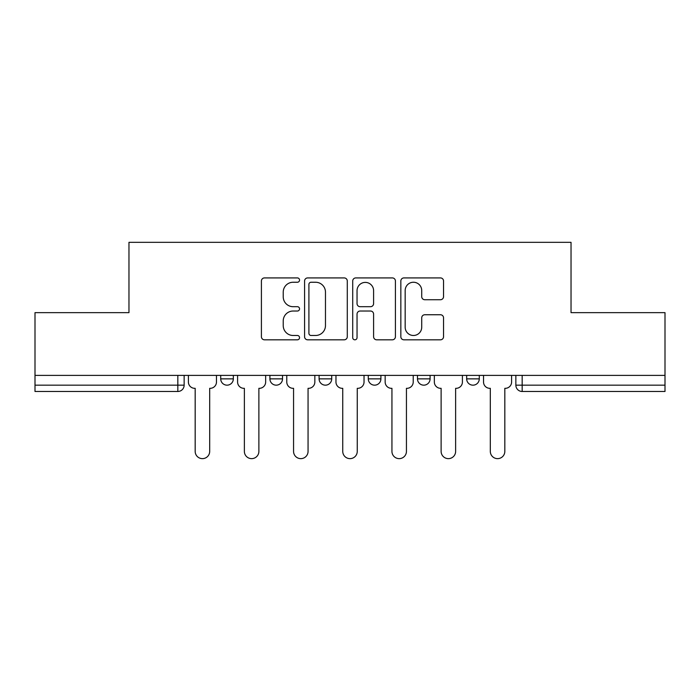 <?xml version="1.0" encoding="UTF-8"?>
<svg xmlns="http://www.w3.org/2000/svg" width="700" height="700" viewBox="0 0 700 700"><rect width="100%" height="100%" fill="white"/><g stroke="black" fill="none" stroke-linecap="round" stroke-linejoin="round"><path stroke-width="1.05" d="M299.547 280.079A2.17 2.17 0 0 0 297.386 277.918L264.504 277.918A3.098 3.098 0 0 0 261.406 281.006L261.406 336.717A3.098 3.098 0 0 0 264.504 339.815L297.386 339.815A2.17 2.17 0 0 0 299.547 337.645A2.17 2.17 0 0 0 297.386 335.484L293.125 335.484A9.905 9.905 0 0 1 283.229 325.579L283.229 320.933A9.905 9.905 0 0 1 293.125 311.027L297.386 311.027A2.17 2.17 0 0 0 299.547 308.866A2.17 2.17 0 0 0 297.386 306.696L293.125 306.696A9.905 9.905 0 0 1 283.229 296.791L283.229 292.154A9.905 9.905 0 0 1 293.125 282.249L297.386 282.249A2.17 2.17 0 0 0 299.547 280.079M466.664 375.392L466.664 378.866L479.281 378.866A6.309 6.309 0 0 1 472.972 385.166A6.309 6.309 0 0 1 466.664 378.866L466.664 375.392M368.287 375.392L368.287 378.866L380.905 378.866A6.309 6.309 0 0 1 374.596 385.166A6.309 6.309 0 0 1 368.287 378.866L368.287 375.392M440.449 299.731A3.098 3.098 0 0 0 443.546 296.642L443.546 281.006A3.098 3.098 0 0 0 440.449 277.918L403.935 277.918A3.098 3.098 0 0 0 400.838 281.006L400.838 336.717A3.098 3.098 0 0 0 403.935 339.815L440.449 339.815A3.098 3.098 0 0 0 443.546 336.717L443.546 317.844A3.098 3.098 0 0 0 440.449 314.746L424.821 314.746A3.098 3.098 0 0 0 421.724 317.844L421.724 327.206A8.277 8.277 0 0 1 413.446 335.484A8.277 8.277 0 0 1 405.169 327.206L405.169 290.526A8.277 8.277 0 0 1 413.446 282.249A8.277 8.277 0 0 1 421.724 290.526L421.724 296.642A3.098 3.098 0 0 0 424.821 299.731L440.449 299.731M35 375.392L35 312.646L128.966 312.646L128.966 242.331L571.034 242.331L571.034 312.646L665 312.646L665 375.392L35 375.392L35 385.166L184.144 385.166L184.144 375.392L184.144 385.166A6.309 6.309 0 0 1 177.835 391.475L35 391.475L35 385.166M347.287 281.006A3.098 3.098 0 0 0 344.199 277.918L307.676 277.918A3.098 3.098 0 0 0 304.579 281.006L304.579 336.717A3.098 3.098 0 0 0 307.676 339.815L344.199 339.815A3.098 3.098 0 0 0 347.287 336.717L347.287 281.006M355.801 277.918L392.324 277.918A3.098 3.098 0 0 1 395.421 281.006L395.421 336.717A3.098 3.098 0 0 1 392.324 339.815L376.696 339.815A3.098 3.098 0 0 1 373.599 336.717L373.599 314.125A3.098 3.098 0 0 0 370.501 311.027L360.132 311.027A3.098 3.098 0 0 0 357.044 314.125L357.044 337.645A2.17 2.17 0 0 1 354.874 339.815A2.17 2.17 0 0 1 352.713 337.645L352.713 281.006A3.098 3.098 0 0 1 355.801 277.918M515.856 375.392L515.856 385.166L665 385.166L665 391.475L522.165 391.475A6.309 6.309 0 0 1 515.856 385.166M665 375.392L665 385.166M479.281 378.866L479.281 375.392L479.281 378.866A6.309 6.309 0 0 1 472.972 385.166M430.089 375.392L430.089 378.866A6.309 6.309 0 0 1 423.78 385.166A6.309 6.309 0 0 1 417.48 378.866A6.309 6.309 0 0 0 423.78 385.166A6.309 6.309 0 0 0 430.089 378.866L430.089 375.392M417.48 375.392L417.48 378.866L430.089 378.866M380.905 375.392L380.905 378.866M331.713 375.392L331.713 378.866A6.309 6.309 0 0 1 325.404 385.166A6.309 6.309 0 0 1 319.095 378.866A6.309 6.309 0 0 0 325.404 385.166A6.309 6.309 0 0 0 331.713 378.866L319.095 378.866L319.095 375.392M269.911 375.392L269.911 378.866L282.52 378.866L282.52 375.392L282.52 378.866A6.309 6.309 0 0 1 276.22 385.166A6.309 6.309 0 0 1 269.911 378.866A6.309 6.309 0 0 0 276.22 385.166M220.719 375.392L220.719 378.866L233.336 378.866L233.336 375.392L233.336 378.866A6.309 6.309 0 0 1 227.027 385.166A6.309 6.309 0 0 1 220.719 378.866A6.309 6.309 0 0 0 227.027 385.166M177.835 375.392L177.835 391.475A6.309 6.309 0 0 0 184.144 385.166M311.08 282.249A2.17 2.17 0 0 0 308.91 284.41L308.91 333.314A2.17 2.17 0 0 0 311.08 335.484L315.569 335.484A9.905 9.905 0 0 0 325.474 325.579L325.474 292.154A9.905 9.905 0 0 0 315.569 282.249L311.08 282.249M373.599 290.684A8.277 8.277 0 0 0 365.321 282.398A8.277 8.277 0 0 0 357.044 290.684L357.044 303.599A3.098 3.098 0 0 0 360.132 306.696L370.501 306.696A3.098 3.098 0 0 0 373.599 303.599L373.599 290.684M188.405 375.392L188.405 382.016A6.309 6.309 0 0 0 194.705 388.325L195.178 388.325L195.178 451.386A7.254 7.254 0 0 0 202.431 458.64A7.254 7.254 0 0 0 209.685 451.386L209.685 388.325L210.157 388.325A6.309 6.309 0 0 0 216.466 382.016L216.466 375.392M237.589 375.392L237.589 382.016A6.309 6.309 0 0 0 243.898 388.325L244.37 388.325L244.37 451.386A7.254 7.254 0 0 0 251.624 458.64A7.254 7.254 0 0 0 258.877 451.386L258.877 388.325L259.35 388.325A6.309 6.309 0 0 0 265.65 382.016L265.65 375.392M286.781 375.392L286.781 382.016A6.309 6.309 0 0 0 293.081 388.325L293.562 388.325L293.562 451.386A7.254 7.254 0 0 0 300.808 458.64A7.254 7.254 0 0 0 308.061 451.386L308.061 388.325L308.534 388.325A6.309 6.309 0 0 0 314.842 382.016L314.842 375.392M335.965 375.392L335.965 382.016A6.309 6.309 0 0 0 342.274 388.325L342.746 388.325L342.746 451.386A7.254 7.254 0 0 0 350 458.64A7.254 7.254 0 0 0 357.254 451.386L357.254 388.325L357.726 388.325A6.309 6.309 0 0 0 364.035 382.016L364.035 375.392M385.158 375.392L385.158 382.016A6.309 6.309 0 0 0 391.466 388.325L391.939 388.325L391.939 451.386A7.254 7.254 0 0 0 399.192 458.64A7.254 7.254 0 0 0 406.438 451.386L406.438 388.325L406.919 388.325A6.309 6.309 0 0 0 413.219 382.016L413.219 375.392M434.35 375.392L434.35 382.016A6.309 6.309 0 0 0 440.65 388.325L441.123 388.325L441.123 451.386A7.254 7.254 0 0 0 448.376 458.64A7.254 7.254 0 0 0 455.63 451.386L455.63 388.325L456.102 388.325A6.309 6.309 0 0 0 462.411 382.016L462.411 375.392M483.534 375.392L483.534 382.016A6.309 6.309 0 0 0 489.843 388.325L490.315 388.325L490.315 451.386A7.254 7.254 0 0 0 497.569 458.64A7.254 7.254 0 0 0 504.823 451.386L504.823 388.325L505.295 388.325A6.309 6.309 0 0 0 511.595 382.016L511.595 375.392M522.165 375.392L522.165 391.475"/></g></svg>

